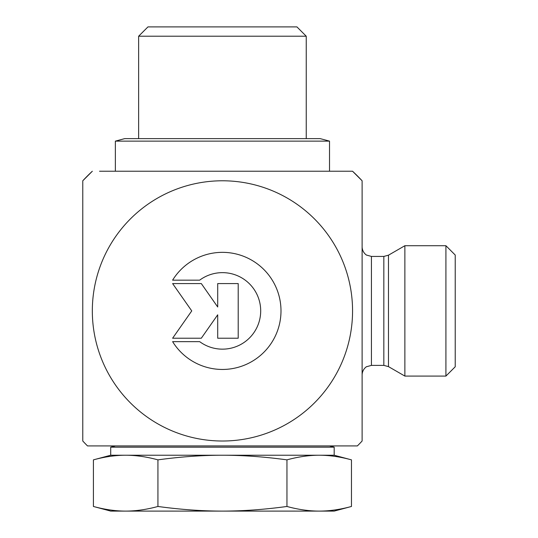 <?xml version="1.0" encoding="UTF-8"?>
<svg xmlns="http://www.w3.org/2000/svg" width="538" height="538" viewBox="0 0 538 538"><rect width="100%" height="100%" fill="white"/><g stroke="black" fill="none" stroke-linecap="round" stroke-linejoin="round"><path stroke-width="0.81" d="M172.611 280.157A58.548 58.548 0 0 1 260.513 266.418A58.548 58.548 0 0 1 260.513 355.383A58.548 58.548 0 0 1 172.611 341.643L199.672 341.643A38.259 38.259 0 0 0 250.795 285.214A38.259 38.259 0 0 0 199.672 280.157L172.611 280.157M217.702 283.573L238.2 283.573L238.2 338.227L217.702 338.227L217.702 314.811L201.306 338.227L172.611 338.227L191.75 310.903L172.611 283.573L201.306 283.573L217.702 306.99L217.702 283.573M383.829 256.431L383.829 365.376L371.428 365.376L371.428 256.431L383.829 256.431L388.483 255.18L388.483 366.62L404.872 376.082L404.872 245.718L445.921 245.718L445.921 376.082L455.229 366.768L455.229 255.032L445.921 245.718M99.53 171.232L352.551 171.232L362.114 180.788L362.114 441.012A190.889 190.889 0 0 1 357.38 445.921L87.506 445.921L357.38 445.921M222.443 171.232L352.551 171.232A190.889 190.889 0 0 1 362.114 180.788M82.771 180.788L92.328 171.232A190.889 190.889 0 0 0 82.771 180.788L82.771 441.012A190.889 190.889 0 0 0 87.506 445.921M92.328 310.903A130.109 130.109 0 0 0 287.5 423.581A130.109 130.109 0 0 0 287.5 198.219A130.109 130.109 0 0 0 92.328 310.903M149.867 36.214L306.243 36.214L296.936 26.9L147.95 26.9L138.636 36.214L149.867 36.214M351.469 506.466L334.179 511.1L222.443 511.1C242.873 511.093 264.38 509.553 286.956 506.466C298.24 509.553 308.994 511.093 319.209 511.1C329.431 511.093 340.177 509.553 351.469 506.466L351.469 459.862C340.177 456.775 329.431 455.235 319.209 455.229C308.994 455.235 298.24 456.775 286.956 459.862C264.38 456.775 242.873 455.235 222.443 455.229C202.006 455.235 180.506 456.775 157.93 459.862C146.645 456.775 135.892 455.235 125.677 455.229C115.455 455.235 104.708 456.775 93.417 459.862L93.417 506.466C104.708 509.553 115.455 511.093 125.677 511.1C135.892 511.093 146.645 509.553 157.93 506.466C180.506 509.553 202.006 511.093 222.443 511.1L110.707 511.1L93.417 506.466M351.469 459.862L334.179 455.229L110.707 455.229L93.417 459.862M157.93 506.466L157.93 459.862M329.525 445.921L334.179 447.165L110.707 447.165L115.361 445.921M286.956 506.466L286.956 459.862M320.211 138.636L124.668 138.636L115.361 141.131L329.525 141.131L320.211 138.636M388.483 366.62L383.829 365.376M388.483 255.18L404.872 245.718M371.428 256.431L366.627 255.093C367.346 255.698 362.404 253.089 362.114 247.117M371.428 365.376L366.627 366.708C367.346 366.102 362.404 368.712 362.114 374.683M404.872 376.082L445.921 376.082M306.243 138.636L306.243 36.214M138.636 138.636L138.636 36.214M334.179 455.229L334.179 447.165M110.707 455.229L110.707 447.165M329.525 171.232L329.525 141.131M115.361 171.232L115.361 141.131"/></g></svg>
